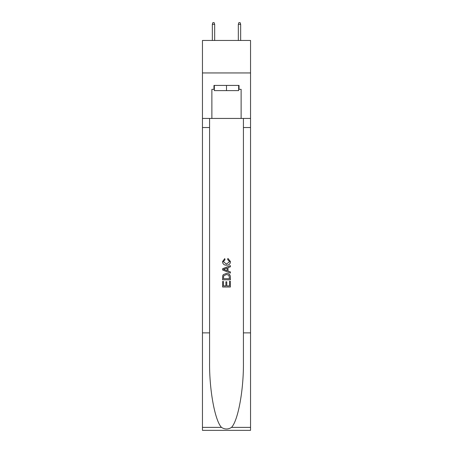 <?xml version="1.0" encoding="UTF-8"?>
<svg xmlns="http://www.w3.org/2000/svg" width="453" height="453" viewBox="0 0 453 453"><rect width="100%" height="100%" fill="white"/><g stroke="black" fill="none" stroke-linecap="round" stroke-linejoin="round"><path stroke-width="0.68" d="M250.543 72.944L250.543 40.453L202.457 40.453L202.457 72.944L250.543 72.944L250.543 118.437L241.121 118.437L241.121 89.32L239.042 89.32L239.042 85.424L213.958 85.424L213.958 89.32L214.348 89.32M238.652 85.424L238.652 90.623L214.348 90.623L214.348 85.424M226.5 85.424L226.5 90.623M229.495 281.307L229.495 285.905L226.794 285.905L229.495 285.905L229.495 281.307L230.396 281.307L230.396 287.004L222.599 287.004L222.599 281.506L222.599 287.004M225.894 281.806L225.894 285.905L223.499 285.905L225.894 285.905L225.894 281.806L226.794 281.806L226.794 285.905M223.267 274.631L222.712 275.764L223.267 274.631L226.455 273.408C228.946 273.397 230.26 274.603 230.396 277.015L230.396 279.807L222.599 279.807L222.599 277.14L222.599 279.807M227.899 258.414L227.644 259.512L227.899 258.414L230.498 261.596C230.283 263.991 228.935 265.198 226.438 265.209L226.438 265.209C224.042 265.158 222.729 263.963 222.497 261.619L224.762 258.612L224.999 259.711L223.397 261.67L226.432 264.11L229.597 261.698L227.644 259.512M231.528 427.383L250.543 427.383L250.543 430.35L202.457 430.35L202.457 332.876L209.575 332.876L209.575 361.856C209.224 389.552 214.847 420.497 221.472 427.383C224.818 429.523 228.17 429.523 231.528 427.383C238.153 420.497 243.776 389.552 243.425 361.856L243.425 118.437M222.599 268.742L222.599 269.982L230.396 273.074L222.599 269.982L222.599 268.742L230.396 265.645L222.599 268.742M243.425 332.876L250.543 332.876L250.543 118.437M202.457 332.876L202.457 72.944M209.575 118.437L209.575 332.876M250.543 427.383L250.543 332.876M202.457 118.437L211.879 118.437L211.879 89.32L213.958 89.32M211.879 118.437L241.121 118.437M238.652 89.32L239.042 89.32M230.396 265.645L230.396 266.811L227.995 267.7L227.995 271.024L230.396 271.908L230.396 273.074M224.937 269.892L227.095 270.69L227.095 268.029L223.499 269.359L224.937 269.892M227.095 268.029L227.095 270.69M222.599 277.14L222.712 275.764M228.946 275.26L229.495 278.708L228.946 275.26L226.438 274.507L223.657 275.837L223.499 278.708L229.495 278.708L223.499 278.708M222.599 281.506L223.499 281.506L223.499 285.905M214.671 40.453L214.671 24.337L212.332 24.337L212.332 40.453M212.332 24.337L212.853 22.65L214.156 22.65L214.671 24.337M238.329 24.337L238.844 22.65L240.147 22.65L240.668 24.337L238.329 24.337L238.329 40.453M240.668 24.337L240.668 40.453M243.425 127.531L250.543 127.531M209.575 127.531L202.457 127.531M202.457 427.383L221.472 427.383"/></g></svg>
